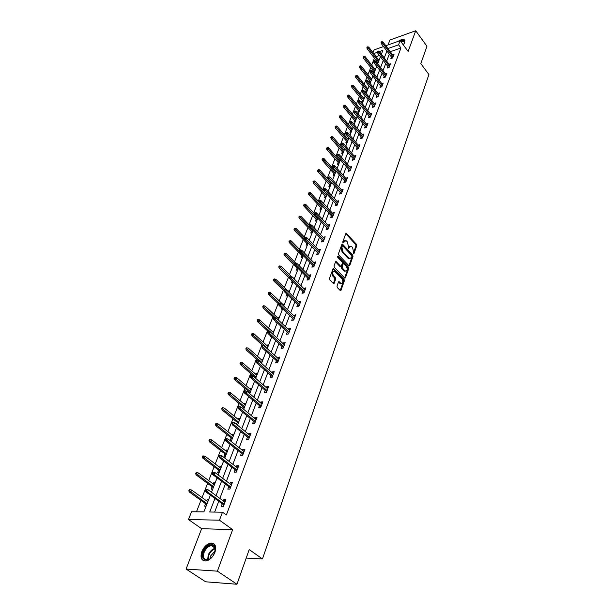 <?xml version="1.0" encoding="UTF-8"?>
<svg xmlns="http://www.w3.org/2000/svg" width="615" height="615" viewBox="0 0 615 615"><rect width="100%" height="100%" fill="white"/><g stroke="black" fill="none" stroke-linecap="round" stroke-linejoin="round"><path stroke-width="0.92" d="M353.318 253.949L353.894 253.826L356.762 245.7L356.485 244.347L346.353 233.408L345.753 233.738L342.793 241.88L342.986 242.848L345.899 240.596L346.637 241.134L347.467 242.033L348.359 246.407L348.175 248.429L351.065 246.169L351.78 246.7L352.61 247.591L353.494 251.942L353.318 253.949L353.894 253.826M214.95 552.316C216.649 546.197 215.25 543.114 210.753 543.053C206.894 543.96 203.911 546.82 201.805 551.647C200.021 557.828 201.443 560.942 206.056 560.988C209.915 560.019 212.882 557.129 214.95 552.316M403.279 44.872L404.847 42.373L404.155 39.614C402.648 39.106 400.642 39.691 398.143 41.359M336.989 286.144L337.274 287.543L340.349 290.649L341.025 290.288L344.369 280.801L344.085 279.418L333.614 268.586L332.946 268.94L329.486 278.449L329.778 279.856L333.507 283.63L334.191 283.277L335.659 279.195L335.375 277.796L333.63 275.989C332.177 273.091 332.523 271.53 334.645 271.3L341.948 278.726C343.378 281.616 343.039 283.169 340.933 283.392L339.111 281.708L338.442 282.062L336.989 286.144M236.96 584.25L205.618 581.798L186.084 569.044L217.403 571.166L236.96 584.25L249.206 549.572L262.459 558.95L428.916 74.546L420.829 63.599L426.948 46.271L415.725 30.75L408.137 51.429L400.142 40.644L398.582 44.803L400.957 47.993L226.366 514.993L222.484 512.187L219.47 520.19L188.467 519.529L191.542 511.749L203.873 511.918L210.376 495.152M217.403 571.166L232.647 529.623L219.47 520.19M348.92 265.749L349.75 265.557L352.987 256.386L352.71 255.025L342.47 244.117L341.855 244.455L338.511 253.641L338.796 255.033L348.92 265.749M348.713 268.494L345.422 277.819L344.777 278.172L334.322 267.341L334.037 265.941L335.498 261.921L336.136 261.567L340.518 266.095L341.371 265.903L342.317 263.258L342.04 261.875L337.727 257.324L338.127 256.224L348.436 267.118L348.713 268.494L347.929 268.64L344.638 277.957L345.422 277.819M415.725 30.75L389.948 39.99L388.042 44.949M246.2 558.066L262.459 558.95M400.957 47.993L390.302 51.722M389.295 54.174L386.658 61.093M385.697 63.622L383.007 70.679M382.038 73.216L379.294 80.411M378.317 82.956L375.519 90.29M374.543 92.85L371.691 100.33M370.714 102.905L367.801 110.531M366.817 113.114L363.849 120.901M362.858 123.492L359.829 131.433M358.837 134.032L355.747 142.134M354.755 144.748L351.596 153.012M350.596 155.641L347.375 164.074M346.376 166.711L343.085 175.321M342.078 177.966L338.727 186.76M337.712 189.42L334.291 198.391M333.269 201.059L329.778 210.222M328.756 212.905L325.181 222.261M324.159 224.952L320.515 234.507M319.485 237.206L315.756 246.969M314.726 249.682L310.921 259.653M309.883 262.374L305.993 272.568M304.955 275.297L300.981 285.714M299.936 288.458L295.877 299.105M294.823 301.857L290.672 312.735M289.619 315.495L285.375 326.627M284.322 329.394L279.979 340.772M278.918 343.554L274.482 355.186M273.414 357.984L268.878 369.884M267.809 372.682L263.166 384.859M262.09 387.673L257.339 400.127M256.263 402.956L251.397 415.702M250.32 418.531L245.339 431.584M244.255 434.428L239.166 447.782M238.074 450.634L232.854 464.317M231.77 467.177L226.42 481.184M225.328 484.051L219.855 498.404M218.756 501.279L214.643 512.072M391.463 57.034L390.879 58.579L392.67 57.956L394.03 54.351L392.654 54.835M387.881 66.482L387.296 68.042L389.095 67.435L390.479 63.776L389.064 64.252M384.252 76.076L383.652 77.651L385.467 77.052L386.866 73.339L385.428 73.815M380.562 85.816L379.955 87.415L381.777 86.823L383.199 83.048L381.731 83.525M376.811 95.709L376.196 97.324L378.025 96.747L379.478 92.911L377.971 93.395M373.005 105.757L372.382 107.394L374.22 106.826L375.696 102.928L374.151 103.412M369.138 115.974L368.508 117.626L370.353 117.065L371.852 113.106L370.276 113.591M365.21 126.344L364.572 128.02L366.425 127.474L367.947 123.454L366.332 123.93M361.213 136.884L360.575 138.583L362.435 138.044L363.98 133.962L362.327 134.439M357.154 147.6L356.508 149.322L358.376 148.792L359.944 144.64L358.253 145.117M353.033 158.486L352.372 160.231L354.255 159.715L355.847 155.495L354.117 155.972M348.836 169.556L348.167 171.324L350.066 170.824L351.68 166.527L349.904 167.003M344.577 180.81L343.9 182.601L345.799 182.109L347.444 177.75L345.622 178.219M340.241 192.257L339.557 194.063L341.463 193.594L343.139 189.151L341.271 189.62M338.073 202.581L336.843 201.22L338.757 200.751L337.058 205.272L335.137 205.725L335.836 203.888M331.347 215.727L330.647 217.587L332.577 217.141L334.306 212.552L332.361 213.051M326.788 227.765L326.073 229.656L328.01 229.226L329.778 224.552L327.803 225.082M322.145 240.019L321.422 241.933L323.367 241.518L325.166 236.767L323.167 237.321M317.425 252.488L316.694 254.425L318.647 254.026L320.476 249.19L318.447 249.775M312.62 265.173L311.874 267.141L313.842 266.764L315.703 261.836L313.65 262.451M307.731 278.088L306.97 280.079L308.945 279.717L310.844 274.713L308.761 275.359M302.749 291.233L301.98 293.255L303.964 292.917L305.893 287.812L303.787 288.496M297.675 304.625L296.899 306.67L298.898 306.355L300.858 301.158L298.721 301.873M292.509 318.255L291.725 320.338L293.732 320.038L295.723 314.742L293.555 315.495M287.251 332.138L286.452 334.253L288.466 333.976L290.503 328.579L288.489 328.871L288.304 329.371M281.893 346.283L281.078 348.428L283.108 348.175L285.175 342.678L283.161 342.947L282.946 343.508M276.435 360.697L275.612 362.873L277.642 362.642L279.756 357.046L277.726 357.284L277.488 357.907M270.869 375.388L270.031 377.595L272.076 377.387L274.229 371.683L272.191 371.898L271.93 372.59M265.196 390.356L264.35 392.601L266.403 392.416L268.594 386.597L266.549 386.797L266.264 387.55M259.415 405.623L258.554 407.899L260.614 407.737L262.859 401.81L260.798 401.979L260.483 402.802M253.526 421.183L252.65 423.497L254.718 423.366L257.001 417.316L254.933 417.462L254.595 418.354M247.514 437.05L246.623 439.402L248.698 439.302L251.028 433.129L248.952 433.252L248.583 434.213M241.38 453.24L240.473 455.63L242.564 455.554L244.939 449.265L242.856 449.35L242.456 450.395M235.122 469.76L234.2 472.189L236.306 472.143L238.728 465.724L236.629 465.778L236.206 466.9M228.742 486.611L227.804 489.079L229.91 489.063L232.385 482.514L230.279 482.544L229.826 483.751M222.223 503.816L221.269 506.322L223.391 506.345L225.913 499.657L223.799 499.649L223.307 500.941M374.404 58.164L371.691 65.082M370.73 67.542L367.962 74.592M366.994 77.067L364.172 84.247M363.196 86.73L360.329 94.057M359.345 96.555L356.416 104.02M355.439 106.526L352.449 114.136M351.465 116.65L348.421 124.415M347.429 126.944L344.323 134.862M343.331 137.391L340.157 145.471M339.165 148.015L335.928 156.256M334.929 158.816L331.631 167.219M330.624 169.786L327.257 178.365M326.25 180.941L322.814 189.689M321.799 192.28L318.293 201.213M317.279 203.811L313.704 212.928M312.674 215.542L309.03 224.844M308 227.465L304.271 236.967M303.241 239.596L299.436 249.306M298.398 251.942L294.508 261.852M293.47 264.504L289.504 274.628M288.458 277.288L284.399 287.628M283.354 290.303L279.21 300.866M278.157 303.549L273.921 314.342M272.868 317.033L268.54 328.064M267.479 330.77L263.051 342.048M261.99 344.761L257.47 356.293M256.401 359.014L251.773 370.799M250.705 373.536L245.977 385.59M244.901 388.334L240.065 400.665M238.981 403.417L234.038 416.024M232.954 418.792L227.888 431.699M226.804 434.467L221.623 447.674M220.531 450.457L215.227 463.971M214.135 466.762L208.708 480.607M207.609 483.405L202.051 497.573M200.951 500.379L196.462 511.818M379.478 55.496L376.103 56.68M377.303 61.923L376.949 62.83M378.463 59.747L379.37 59.432M377.272 63.253L377.979 63.007M373.659 71.302L373.167 72.562M374.812 69.095L375.742 68.78M373.313 72.755L374.335 72.409M369.953 80.826L369.346 82.379L370.63 81.956M371.106 78.589L372.06 78.266M366.194 90.49L365.587 92.066L366.871 91.65M367.339 88.229L368.324 87.907M362.381 100.306L361.758 101.906L363.058 101.49M363.511 98.016L364.526 97.693M358.507 110.277L357.876 111.892L359.175 111.492M359.629 107.956L360.674 107.625M354.571 120.409L353.933 122.039L355.239 121.647M355.678 118.049L356.762 117.719M350.573 130.695L349.927 132.348L351.242 131.964M351.665 128.304L352.787 127.974M346.506 141.143L345.853 142.818L347.175 142.442M347.59 138.729L348.743 138.39M342.378 151.767L341.717 153.458L343.047 153.089M343.447 149.314L344.638 148.976M338.181 162.552L337.52 164.274L338.85 163.913M339.234 160.069L340.349 159.762M333.922 173.522L333.245 175.267L334.583 174.914M334.96 171.001L335.767 170.786M329.586 184.669L328.902 186.437L330.247 186.091M330.601 182.109L331.085 181.986M327.042 194.34L326.319 193.371M325.181 196.008L324.489 197.792L325.835 197.461M320.699 207.532L320 209.338L321.353 209.015M316.148 219.248L315.434 221.085L316.794 220.77M311.513 231.171L310.79 233.031L312.159 232.724M306.8 243.294L306.07 245.177L307.439 244.885M309.253 240.188L313.05 230.417M302.003 255.625L301.265 257.539L302.642 257.262M304.018 252.573L304.502 252.473M297.13 268.178L296.376 270.116L297.76 269.847M298.667 265.173L299.651 264.98M294.716 277.703L293.278 278.072M292.163 280.947L291.402 282.915L292.794 282.662M289.688 290.657L288.151 291.279M286.99 294.247L286.336 295.938L287.735 295.7M284.576 303.841L283.008 304.502M281.678 307.923L281.178 309.199L282.585 308.976M279.371 317.263L277.772 317.963M276.258 321.853L275.927 322.706L276.996 322.544M274.067 330.932L272.653 331.139L272.445 331.677M270.746 336.051L270.585 336.451L271.107 336.382M268.67 344.854L267.248 345.038L267.018 345.638M263.174 359.029L261.744 359.206L261.49 359.86M257.57 373.482L256.132 373.636L255.855 374.351M254.794 377.08L254.641 377.472M251.858 388.196L250.42 388.334L250.113 389.118M249.052 391.855L248.691 392.785M246.046 403.202L244.593 403.317L244.263 404.17M243.194 406.915L242.618 408.414M240.111 418.492L238.658 418.592L238.297 419.515M237.229 422.267L236.421 424.342M236.644 424.527L237.797 424.45M234.069 434.082L232.608 434.167L232.216 435.151M231.148 437.918L230.248 440.232L231.709 440.163M227.904 449.98L226.435 450.042L226.02 451.102M224.936 453.885L224.029 456.23L225.497 456.176M221.615 466.193L220.139 466.232L219.693 467.377M218.609 470.16L217.687 472.551L219.163 472.512M215.196 482.737L213.72 482.752L213.244 483.974M212.16 486.765L211.214 489.194L212.698 489.186M208.654 499.611L207.163 499.603L206.663 500.91M205.571 503.716L204.611 506.176L206.102 506.191M232.647 529.623L201.635 528.7L186.084 569.044M201.635 528.7L188.467 519.529M372.982 52.613L374.043 49.923L383.529 46.548M214.927 498.481L209.73 512.003L222.484 512.187M386.912 51.022L384.252 57.941M383.276 60.47L380.57 67.519M379.593 70.056L376.826 77.252M375.85 79.796L373.028 87.138M372.044 89.698L369.169 97.178M368.185 99.745L365.249 107.379M364.257 109.962L361.266 117.742M360.267 120.332L357.215 128.281M356.216 130.88L353.102 138.99M352.095 141.596L348.92 149.868M347.906 152.497L344.661 160.938M343.654 163.567L340.341 172.185M339.319 174.829L335.944 183.631M334.921 186.284L331.47 195.263M330.447 197.93L326.919 207.101M325.889 209.784L322.291 219.148M321.253 221.838L317.578 231.401M316.541 234.1L312.789 243.871M311.743 246.584L307.907 256.563M306.862 259.284L302.941 269.485M301.888 272.222L297.883 282.646M296.83 285.391L292.732 296.038M291.679 298.798L287.489 309.691M286.429 312.451L282.147 323.59M281.078 326.365L276.704 337.75M275.635 340.541L271.154 352.187M270.085 354.978L265.503 366.894M264.427 369.7L259.738 381.892M258.654 384.706L253.864 397.182M252.773 400.004L247.868 412.773M246.776 415.609L241.757 428.678M240.665 431.522L235.522 444.899M234.423 447.751L229.157 461.458M228.057 464.317L222.661 478.347M221.561 481.222L216.034 495.598M398.582 44.803L387.919 48.562M385.789 45.748L400.142 40.644M381.392 54.205L382.899 50.33L379.386 51.568M377.464 52.252L373.712 53.567M211.499 492.269L217.087 477.863M218.202 474.988L223.652 460.927M224.767 458.06L230.087 444.338M231.202 441.478L236.398 428.071M237.498 425.219L242.579 412.135M243.678 409.29L248.637 396.506M249.736 393.677L254.579 381.185M255.671 378.363L260.406 366.156M261.498 363.35L266.126 351.419M267.21 348.62L271.73 336.959M272.814 334.168L277.234 322.767M278.318 319.992L282.639 308.838M283.715 306.07L287.943 295.169M289.012 292.409L293.147 281.747M294.208 279.002L298.26 268.563M299.321 265.834L303.28 255.625M304.333 252.896L308.207 242.91M314.104 227.711L317.817 218.141M318.854 215.45L322.491 206.079M323.528 203.404L327.088 194.225M328.126 191.557L331.608 182.57M332.638 179.911L336.051 171.116M337.082 168.464L340.426 159.846M341.448 157.209L344.723 148.769M345.738 146.139L348.951 137.868M349.958 135.254L353.102 127.144M354.117 124.545L357.192 116.596M358.199 114.006L361.22 106.218M362.22 103.643L365.179 96.009M366.179 93.442L369.085 85.954M370.076 83.394L372.921 76.06M373.905 73.516L376.695 66.32M377.679 63.783L380.416 56.726M332.384 213.005L333.622 214.358M327.841 224.99L329.102 226.343M323.221 237.182L324.497 238.535M318.524 249.59L319.815 250.943M313.735 262.221L315.049 263.566M308.868 275.074L310.198 276.419M293.324 277.965L294.254 278.887M303.91 288.158L305.255 289.496M288.297 290.903L289.235 291.825M298.867 301.481L300.228 302.811M283.177 304.071L284.13 304.994M293.724 315.049L295.108 316.379M277.965 317.486L278.933 318.393M288.489 328.871L289.896 330.186M272.653 331.139L273.637 332.046M283.161 342.947L284.584 344.254M267.248 345.038L268.248 345.945M277.726 357.284L279.172 358.591M261.744 359.206L262.759 360.106M272.191 371.898L273.66 373.197M256.132 373.636L257.162 374.527M266.549 386.797L268.032 388.088M250.42 388.334L251.458 389.226M260.798 401.979L262.305 403.263M244.593 403.317L245.654 404.201M254.933 417.462L256.463 418.738M238.658 418.592L239.735 419.468M248.952 433.252L250.505 434.513M232.608 434.167L233.692 435.036M242.856 449.35L244.432 450.603M226.435 450.042L227.542 450.903M236.629 465.778L238.236 467.023M220.139 466.232L221.262 467.093M230.279 482.544L231.909 483.774M213.72 482.752L214.858 483.605M223.799 499.649L225.459 500.871M207.163 499.603L208.324 500.449M349.904 246.215L348.359 247.407L349.136 247.245M348.052 248.245L348.359 247.407M344.723 240.642L343.178 241.833L343.962 241.672M342.87 242.679L343.178 241.833M353.187 253.757L355.985 245.862L355.708 244.509L345.768 233.708M349.75 265.557L348.966 265.703L352.203 256.54L351.926 255.179L341.879 244.401M351.918 256.409L351.719 255.456L342.924 246.031L342.332 246.146L341.925 247.268L342.824 251.681L349.543 258.631L351.519 257.531L351.918 256.409M342.432 245.977L341.548 246.308L342.332 246.146M349.943 258.746L348.082 258.269L342.04 251.843L341.141 247.43L341.548 246.308M340.433 266.303L339.734 266.249L335.536 261.844M337.481 256.532L347.652 267.264L348.436 267.118M344.8 270.592L345.338 270.992C347.383 270.746 347.706 269.209 346.299 266.372L343.747 263.743L343.108 264.089L342.163 266.733L342.447 268.117L344.8 270.592L344.016 270.738L345.622 271.092M343.262 263.835L342.324 264.242L343.108 264.089M344.016 270.738L341.656 268.263L341.379 266.879L342.324 264.242M347.929 268.64L347.652 267.264M341.24 283.507L340.141 283.53L338.481 281.962M333.53 271.33C331.662 271.961 331.431 273.567 332.838 276.135L333.63 275.989M334.191 283.277L333.399 283.415L334.868 279.333L334.583 277.934L332.838 276.135M341.025 290.288L340.233 290.418L343.577 280.94L343.301 279.556L332.984 268.847M367.824 46.74L366.886 47.586L367.824 46.74L368.839 47.224L368.408 48.301L367.147 48.754L378.033 62.876M367.586 47.332L378.571 61.492M368.839 47.224L378.986 60.424M367.147 48.754L366.886 47.586M381.807 42.227L382.046 41.628L381.323 41.882L381.092 42.481L381.807 42.227L382.638 43.204L383.06 42.12L393.454 55.888M393.046 56.972L382.638 43.204L381.346 43.665L392.27 58.094M381.092 42.481L381.346 43.665M383.06 42.12L382.046 41.628M404.985 40.467L400.28 40.821M400.542 41.174C403.478 40.06 404.831 40.559 404.616 42.673L404.409 43.296M404.501 43.058L403.794 41.351L400.903 41.666M203.304 552.116C205.756 544.959 214.52 541.869 215.281 547.957L214.681 552.693L213.397 555.26C208.539 563.386 199.783 560.526 203.304 552.116M215.165 551.04L215.204 548.557C214.72 546.32 213.413 545.305 211.268 545.513C208.178 546.243 205.794 548.534 204.111 552.401C202.696 557.344 203.834 559.842 207.524 559.881L210.13 558.797M210.015 558.874L210.53 556.06L215.189 550.909M214.351 544.129L211.352 543.537C207.524 544.436 204.564 547.281 202.466 552.07C201.09 556.091 201.451 558.974 203.542 560.734M364.065 56.103L363.119 56.957L364.065 56.103L365.095 56.595L364.657 57.679L363.38 58.125L374.397 72.255M363.826 56.711L374.927 70.879M365.095 56.595L375.35 69.787M363.38 58.125L363.119 56.957M360.252 65.613L359.298 66.474L360.252 65.613L361.282 66.105L360.844 67.204L359.567 67.65L370.699 81.772M360.006 66.228L371.229 80.404M361.282 66.105L371.66 79.297M359.567 67.65L359.298 66.474M378.11 51.668L378.348 51.06L377.625 51.314L377.387 51.921L378.11 51.668L378.948 52.652L379.378 51.552L389.887 65.328M389.472 66.428L378.948 52.652L377.648 53.113L388.711 67.565M377.387 51.921L377.648 53.113M379.378 51.552L378.348 51.06M374.358 61.262L374.604 60.639L373.874 60.893L373.636 61.515L374.358 61.262L375.204 62.253L375.642 61.139L386.274 74.915M385.851 76.029L375.204 62.253L373.897 62.699L385.098 77.175M373.636 61.515L373.897 62.699M375.642 61.139L374.604 60.639M356.377 75.276L355.409 76.145L356.377 75.276L357.423 75.76L356.969 76.883L355.685 77.313L366.955 91.443M356.123 75.899L367.478 90.082M357.423 75.76L367.916 88.96M355.685 77.313L355.409 76.145M352.441 85.085L351.465 85.962L352.441 85.085L353.494 85.57L353.033 86.707L351.749 87.138L363.15 101.26M352.187 85.723L363.673 99.907M353.494 85.57L364.111 98.761M351.749 87.138L351.465 85.962M348.436 95.048L347.46 95.932L348.436 95.048L349.505 95.533L349.043 96.686L347.744 97.109L359.283 111.23M348.182 95.694L359.798 109.885M349.505 95.533L360.252 108.724M347.744 97.109L347.46 95.932M370.545 71.002L370.791 70.371L370.061 70.625L369.815 71.255L370.545 71.002L371.399 72.001L371.844 70.863L382.599 84.639M382.169 85.777L371.399 72.001L370.084 72.439L381.438 86.93M369.815 71.255L370.084 72.439M371.844 70.863L370.791 70.371M366.671 80.903L366.924 80.265L365.94 81.142L366.671 80.903L367.532 81.903L367.985 80.75L378.863 94.525M378.433 95.679L367.532 81.903L366.217 82.341L377.71 96.847M365.94 81.142L366.217 82.341M367.985 80.75L366.924 80.265M362.742 90.959L362.996 90.305L362.004 91.197L362.742 90.959L363.603 91.958L364.065 90.789L375.073 104.565M374.635 105.734L363.603 91.958L362.281 92.388L373.935 106.918M362.004 91.197L362.281 92.388M364.065 90.789L362.996 90.305M344.377 105.173L343.393 106.057L344.377 105.173L345.453 105.649L344.984 106.826L343.685 107.241L355.355 121.355M344.116 105.826L355.87 120.017M345.453 105.649L356.331 118.841M343.685 107.241L343.393 106.057M358.745 101.175L358.999 100.514L357.999 101.406L358.745 101.175L359.614 102.182L360.082 100.998L371.229 114.767M370.776 115.951L359.614 102.182L358.284 102.605L370.092 117.15M357.999 101.406L358.284 102.605M360.082 100.998L358.999 100.514M340.249 115.459L339.257 116.35L340.249 115.459L341.34 115.935L340.856 117.127L339.549 117.534L351.365 131.641M339.98 116.127L351.88 130.311M341.34 115.935L352.341 129.112M339.549 117.534L339.257 116.35M354.678 111.553L354.94 110.885L353.94 111.784L354.678 111.553L355.562 112.568L356.031 111.361L367.316 125.129M366.855 126.329L355.562 112.568L354.225 112.983L366.194 127.543M353.94 111.784L354.225 112.983M356.031 111.361L354.94 110.885M336.059 125.914L335.052 126.813L336.059 125.914L337.158 126.383L336.666 127.597L335.36 127.997L347.306 142.088M335.782 126.59L347.821 140.774M337.158 126.383L348.29 139.559M335.36 127.997L335.052 126.813M350.55 122.108L350.819 121.424L349.804 122.331L350.55 122.108L351.442 123.131L351.918 121.901L363.334 135.654M362.873 136.884L351.442 123.131L350.096 123.538L362.227 138.106M349.804 122.331L350.096 123.538M351.918 121.901L350.819 121.424M331.793 136.538L330.785 137.437L331.793 136.538L332.907 136.999L332.408 138.237L331.093 138.629L343.193 152.712M331.516 137.222L343.7 151.398M332.907 136.999L344.177 150.16M331.093 138.629L330.785 137.437M346.353 132.832L346.622 132.14L345.607 133.055L346.353 132.832L347.252 133.862L347.736 132.617L359.298 146.355M358.829 147.6L347.252 133.862L345.899 134.262L358.207 148.845M345.607 133.055L345.899 134.262M347.736 132.617L346.622 132.14M327.464 147.331L326.442 148.238L327.464 147.331L328.587 147.792L328.079 149.053L326.757 149.43L339.003 163.498M327.18 148.031L339.511 162.199M328.587 147.792L339.995 160.946M326.757 149.43L326.442 148.238M342.086 143.733L342.363 143.034L341.609 143.249L341.333 143.956L342.086 143.733L342.993 144.771L343.493 143.503L355.193 157.232M354.717 158.501L342.993 144.771L341.64 145.163L354.117 159.754M341.333 143.956L341.64 145.163M343.493 143.503L342.363 143.034M323.06 158.309L322.037 159.224L323.06 158.309L324.19 158.762L323.682 160.046L322.352 160.415L334.752 174.468M322.775 159.016L335.252 173.176M324.19 158.762L335.752 171.9M322.352 160.415L322.037 159.224M337.75 154.826L338.027 154.104L336.989 155.034L337.75 154.826L338.665 155.864L339.165 154.573L351.019 168.287M350.535 169.579L338.665 155.864L337.304 156.241L349.958 170.847M336.989 155.034L337.304 156.241M339.165 154.573L338.027 154.104M318.578 169.463L317.548 170.386L318.578 169.463L319.731 169.917L319.208 171.216L317.87 171.577L330.432 185.615M318.293 170.186L330.924 184.331M319.731 169.917L331.431 183.039M317.87 171.577L317.548 170.386M333.338 166.096L333.622 165.366L332.861 165.573L332.577 166.304L333.338 166.096L334.26 167.142L334.775 165.835L346.775 179.534M346.276 180.841L334.26 167.142L332.892 167.518L345.738 182.125M332.577 166.304L332.892 167.518M334.775 165.835L333.622 165.366M314.027 180.81L312.989 181.74L314.027 180.81L315.188 181.264L314.657 182.586L313.319 182.932L326.035 196.946M313.735 181.54L326.527 195.678M315.188 181.264L327.034 194.363M313.319 182.932L312.989 181.74M328.848 177.566L329.14 176.82L328.087 177.766L328.848 177.566L329.786 178.619L330.309 177.281L342.455 190.965M341.955 192.295L329.786 178.619L328.41 178.98L341.44 193.594M328.087 177.766L328.41 178.98M330.309 177.281L329.14 176.82M309.399 192.349L308.346 193.287L309.399 192.349L310.567 192.795L310.037 194.14L308.684 194.478L321.568 208.47M309.099 193.095L322.052 207.217M310.567 192.795L319.085 202.074M308.684 194.478L308.346 193.287M324.282 189.228L324.582 188.474L323.521 189.428L324.282 189.228L325.227 190.289L325.758 188.928L338.073 202.589M337.558 203.942L325.227 190.289L323.844 190.635L337.066 205.249M323.521 189.428L323.844 190.635M325.758 188.928L324.582 188.474M304.686 204.088L303.633 205.026L304.686 204.088L305.878 204.526L305.324 205.894L303.971 206.225L317.025 220.185M304.387 204.841L317.501 218.94M305.878 204.526L314.165 213.42M303.971 206.225L303.633 205.026M319.639 201.097L319.946 200.329L318.87 201.282L319.639 201.097L320.592 202.158L321.138 200.782L333.607 214.412M333.084 215.788L320.592 202.158L319.208 202.496L332.592 217.087M318.87 201.282L319.208 202.496M321.138 200.782L319.946 200.329M299.897 216.026L298.829 216.972L299.897 216.026L301.096 216.465L300.543 217.856L299.182 218.171L312.397 232.101M299.59 216.795L312.874 230.871M301.096 216.465L309.46 225.305M299.182 218.171L298.829 216.972M314.918 213.167L315.226 212.39L314.142 213.351L314.918 213.167L315.879 214.243L316.425 212.836L329.063 226.435M328.533 227.842L315.879 214.243L314.48 214.566L328.049 229.126M314.142 213.351L314.48 214.566M316.425 212.836L315.226 212.39M295.023 228.173L293.947 229.126L295.023 228.173L296.238 228.603L295.669 230.018L294.301 230.325L307.7 244.224M294.708 228.957L308.169 243.01M296.238 228.603L304.709 237.428M294.301 230.325L293.947 229.126M310.106 225.459L310.421 224.66L309.645 224.836L309.33 225.636L310.106 225.459L311.082 226.535L311.644 225.105L324.443 238.674M323.905 240.104L311.082 226.535L309.676 226.85L323.429 241.372M309.33 225.636L309.676 226.85M311.644 225.105L310.421 224.66M290.065 240.534L288.981 241.495L290.065 240.534L291.295 240.957L290.718 242.402L289.342 242.694L302.918 256.555M289.742 241.334L299.651 251.535M291.295 240.957L300.082 249.967M289.342 242.694L288.981 241.495M305.217 237.967L305.532 237.152L304.748 237.329L304.433 238.136L305.217 237.967L306.201 239.043L306.77 237.59L319.746 251.128M319.193 252.581L306.201 239.043L304.786 239.35L318.724 253.834M304.433 238.136L304.786 239.35M306.77 237.59L305.532 237.152M285.014 253.111L284.245 253.272L283.922 254.08L284.691 253.926L285.014 253.111L286.259 253.534L285.675 255.002L284.291 255.286L298.052 269.109M284.691 253.926L294.385 263.766M286.259 253.534L295.469 262.82M284.291 255.286L283.922 254.08M300.235 250.697L300.558 249.875L299.766 250.036L299.451 250.859L300.235 250.697L301.227 251.781L301.804 250.305L314.957 263.797M314.403 265.273L301.227 251.781L299.812 252.073L313.934 266.518M299.451 250.859L299.812 252.073M301.804 250.305L300.558 249.875M279.879 265.911L279.11 266.064L278.772 266.895L279.548 266.741L279.879 265.911L281.14 266.333L280.54 267.825L279.156 268.094L293.094 281.878M279.548 266.741L289.373 276.565M281.14 266.333L291.164 276.273M279.156 268.094L278.772 266.895M295.162 263.658L295.492 262.82L294.7 262.974L294.37 263.812L295.162 263.658L296.169 264.75L296.753 263.243L310.091 276.696M309.522 278.203L296.169 264.75L294.739 265.034L309.061 279.425M294.37 263.812L294.739 265.034M296.753 263.243L295.492 262.82M274.644 278.949L273.875 279.095L273.537 279.94L274.305 279.794L274.644 278.949L275.92 279.364L275.312 280.878L273.921 281.14L284.138 291.064M274.305 279.794L284.268 289.596L283.938 290.441L284.737 290.295L285.076 289.427L284.276 289.573M275.92 279.364L289.088 292.202M273.921 281.14L273.537 279.94M289.996 276.858L290.334 276.004L289.534 276.15L289.204 277.004L289.996 276.858L291.01 277.957L291.61 276.419L305.132 289.834M304.556 291.364L291.01 277.957L289.58 278.226L304.094 292.571M289.204 277.004L289.58 278.226M291.61 276.419L290.334 276.004M269.324 292.225L268.547 292.363L268.202 293.217L268.978 293.078L269.324 292.225L270.608 292.632L269.993 294.178L268.594 294.424L278.626 303.995M268.978 293.078L279.394 303.164M270.608 292.632L283.969 305.417M268.594 294.424L268.202 293.217M284.737 290.295L285.76 291.41L286.375 289.842L300.082 303.203M299.497 304.763L285.76 291.41L284.322 291.656L299.044 305.947M283.938 290.441L284.322 291.656M286.375 289.842L285.076 289.427M263.897 305.74L263.12 305.87L262.766 306.747L263.543 306.616L263.897 305.74L265.203 306.139L264.573 307.715L263.166 307.946L273.344 317.486M263.543 306.616L274.613 317.14M265.203 306.139L278.749 318.878M263.166 307.946L262.766 306.747M279.379 303.987L279.725 303.103L278.926 303.241L278.58 304.125L279.379 303.987L280.417 305.109L281.04 303.51L294.939 316.817M294.347 318.409L280.417 305.109L278.972 305.348L293.901 319.577M278.58 304.125L278.972 305.348M281.04 303.51L279.725 303.103M258.369 319.508L257.593 319.631L257.231 320.515L258.016 320.4L258.369 319.508L259.691 319.9L259.053 321.507L257.639 321.722L268.086 331.331M258.016 320.4L270.031 331.623M259.691 319.9L273.429 332.584M257.639 321.722L257.231 320.515M273.921 317.94L274.275 317.04L273.467 317.163L273.114 318.063L273.921 317.94L274.966 319.062L275.605 317.44L289.703 330.686M289.096 332.308L274.966 319.062L273.514 319.285L288.658 333.461M273.114 318.063L273.514 319.285M275.605 317.44L274.275 317.04M252.742 333.53L251.958 333.645L251.596 334.552L252.381 334.437L252.742 333.53L254.08 333.914L253.426 335.552L252.012 335.752L263.043 345.707M252.381 334.437L267.387 348.167M254.08 333.914L268.017 346.545M252.012 335.752L251.596 334.552M268.355 332.154L268.717 331.239L267.909 331.354L267.548 332.277L268.355 332.154L269.416 333.284L270.062 331.631L284.368 344.815M283.753 346.468L269.416 333.284L267.956 333.491L283.323 347.598M267.548 332.277L267.956 333.491M270.062 331.631L268.717 331.239M247.007 347.821L246.223 347.929L245.846 348.851L246.638 348.743L247.007 347.821L248.368 348.198L247.699 349.866L246.277 350.05L258.369 360.759M246.638 348.743L261.859 362.42M248.368 348.198L262.505 360.759M246.277 350.05L245.846 348.851M262.69 346.645L263.059 345.707L262.244 345.815L261.875 346.752L262.69 346.645L263.758 347.783L264.419 346.099L278.933 359.214M278.303 360.89L263.758 347.783L262.298 347.975L277.88 362.004M261.875 346.752L262.298 347.975M264.419 346.099L263.059 345.707M241.165 362.381L240.373 362.481L239.996 363.419L240.788 363.327L241.165 362.381L242.541 362.758L241.856 364.457L240.434 364.618L255.825 377.979M240.788 363.327L256.232 376.934M242.541 362.758L256.886 375.25M240.434 364.618L239.996 363.419M256.909 361.412L257.285 360.459L256.463 360.559L256.094 361.512L256.909 361.412L257.993 362.558L258.661 360.836L273.398 373.882M272.752 375.596L257.993 362.558L256.517 362.727L272.337 376.68M256.094 361.512L256.517 362.727M258.661 360.836L257.285 360.459M235.214 377.226L234.415 377.31L234.031 378.271L234.822 378.187L235.214 377.226L236.598 377.595L235.906 379.324L234.476 379.47L250.097 392.747M234.822 378.187L250.489 391.732M236.598 377.595L251.158 390.01M234.476 379.47L234.031 378.271M251.02 376.472L251.397 375.496L250.574 375.588L250.197 376.557L251.02 376.472L252.112 377.625L252.796 375.873L267.756 388.841M267.095 390.579L252.112 377.625L250.636 377.779L266.695 391.647M250.197 376.557L250.636 377.779M252.796 375.873L251.397 375.496M229.141 392.362L228.342 392.432L227.942 393.416L228.749 393.339L229.141 392.362L230.548 392.716L229.841 394.476L228.403 394.607L244.255 407.799M228.749 393.339L244.639 406.807M230.548 392.716L245.324 405.054M228.403 394.607L227.942 393.416M245.008 391.832L245.4 390.832L244.57 390.909L244.186 391.909L245.008 391.832L246.115 392.985L246.815 391.194L261.998 404.086M261.329 405.862L246.115 392.985L244.632 393.123L260.929 406.899M244.186 391.909L244.632 393.123M246.815 391.194L245.4 390.832M222.945 407.791L222.146 407.853L221.746 408.852L222.545 408.791L222.945 407.791L224.375 408.137L223.652 409.936L222.207 410.044L238.305 423.143M222.545 408.791L238.682 422.174M224.375 408.137L239.373 420.391M222.207 410.044L221.746 408.852M238.881 407.491L239.273 406.477L238.451 406.546L238.051 407.553L238.881 407.491L239.996 408.652L240.711 406.83L256.132 419.63M255.44 421.436L239.996 408.652L238.512 408.767L255.064 422.451M238.051 407.553L238.512 408.767M240.711 406.83L239.273 406.477M216.634 423.52L215.827 423.574L215.419 424.596L216.226 424.542L216.634 423.52L218.079 423.858L217.349 425.695L215.896 425.788L232.239 438.795M216.226 424.542L232.601 437.849M218.079 423.858L233.308 436.027M215.896 425.788L215.419 424.596M232.631 423.466L233.031 422.436L232.201 422.49L231.793 423.52L232.631 423.466L233.762 424.634L234.484 422.774L250.144 435.482M249.444 437.327L233.762 424.634L232.262 424.734L249.075 438.318M231.793 423.52L232.262 424.734M234.484 422.774L233.031 422.436M210.192 439.571L209.384 439.617L208.962 440.655L209.776 440.617L210.192 439.571L211.66 439.902L210.907 441.77L209.454 441.847L226.051 454.746M209.776 440.617L226.405 453.832M211.66 439.902L227.127 451.971M209.454 441.847L208.962 440.655M226.251 439.771L226.658 438.718L225.828 438.756L225.413 439.81L226.251 439.771L227.396 440.947L228.134 439.049L244.04 451.648M243.325 453.532L227.396 440.947L225.889 441.024L242.963 454.493M225.413 439.81L225.889 441.024M228.134 439.049L226.658 438.718M203.619 455.946L202.812 455.976L202.381 457.037L203.196 457.007L203.619 455.946L205.11 456.269L204.341 458.175L202.881 458.229L219.739 471.013M203.196 457.007L220.085 470.129M205.11 456.269L220.823 468.23M202.881 458.229L202.381 457.037M219.739 456.407L220.162 455.331L219.324 455.361L218.902 456.438L219.739 456.407L220.9 457.591L221.654 455.654L237.813 468.146M237.083 470.068L220.9 457.591L219.386 457.645L236.737 470.998M218.902 456.438L219.386 457.645M221.654 455.654L220.162 455.331M196.915 472.658L196.1 472.674L195.662 473.758L196.485 473.742L196.915 472.658L198.422 472.966L197.646 474.918L196.17 474.941L213.305 487.618M196.485 473.742L213.636 486.757M198.422 472.966L214.389 484.82M196.17 474.941L195.662 473.758M213.09 473.389L213.52 472.289L212.682 472.312L212.252 473.404L213.09 473.389L214.266 474.58L215.042 472.604L231.455 484.981M230.717 486.942L214.266 474.58L212.752 474.611L230.371 487.841M212.252 473.404L212.752 474.611M215.042 472.604L213.52 472.289M190.073 489.717L189.251 489.717L188.813 490.824L189.628 490.816L190.073 489.717L191.603 490.009L190.804 492L189.328 492.008L206.732 504.554M189.628 490.816L207.055 503.723M191.603 490.009L207.824 501.748M189.328 492.008L188.813 490.824M206.309 490.732L206.748 489.609L205.902 489.609L205.464 490.732L206.309 490.732L207.493 491.931L208.285 489.909L224.967 502.163M224.214 504.169L207.493 491.931L205.971 491.931L223.883 505.03M205.464 490.732L205.971 491.931M208.285 489.909L206.748 489.609M342.986 242.848L343.577 242.725M348.175 248.422L348.759 248.306M345.807 233.746L346.583 233.577M355.708 244.509L356.485 244.347M355.985 245.862L356.762 245.7M341.917 244.439L342.701 244.278M351.926 255.179L352.71 255.025M352.203 256.54L352.987 256.386M341.141 247.43L341.925 247.268M342.04 251.843L342.824 251.681M348.082 258.269L348.866 258.123M335.575 261.882L336.359 261.729M339.734 266.249L340.518 266.095M337.527 256.34L338.127 256.224M341.379 266.879L342.163 266.733M341.656 268.263L342.447 268.117M338.511 281.993L339.303 281.847M339.634 283.154L340.426 283.015M334.583 277.934L335.375 277.796M334.868 279.333L335.659 279.195M333.023 268.886L333.814 268.732M343.301 279.556L344.085 279.418M343.577 280.94L344.369 280.801M207.693 560.034L208.162 555.145C209.784 551.371 212.121 549.095 215.15 548.311M215.242 548.849C212.39 549.71 210.215 551.893 208.716 555.414L208.178 559.727M345.891 233.5L346.353 233.408M341.994 244.209L342.47 244.117M348.759 258.777L349.543 258.631M335.644 261.675L336.151 261.575M339.934 266.395L340.725 266.249M344.546 271.138L345.338 270.992M338.596 281.801L339.111 281.708M340.141 283.53L340.933 283.392M333.099 268.678L333.614 268.586M404.539 42.35L403.794 41.351M215.204 548.557L215.281 547.957M215.119 548.165L211.268 545.513"/></g></svg>
